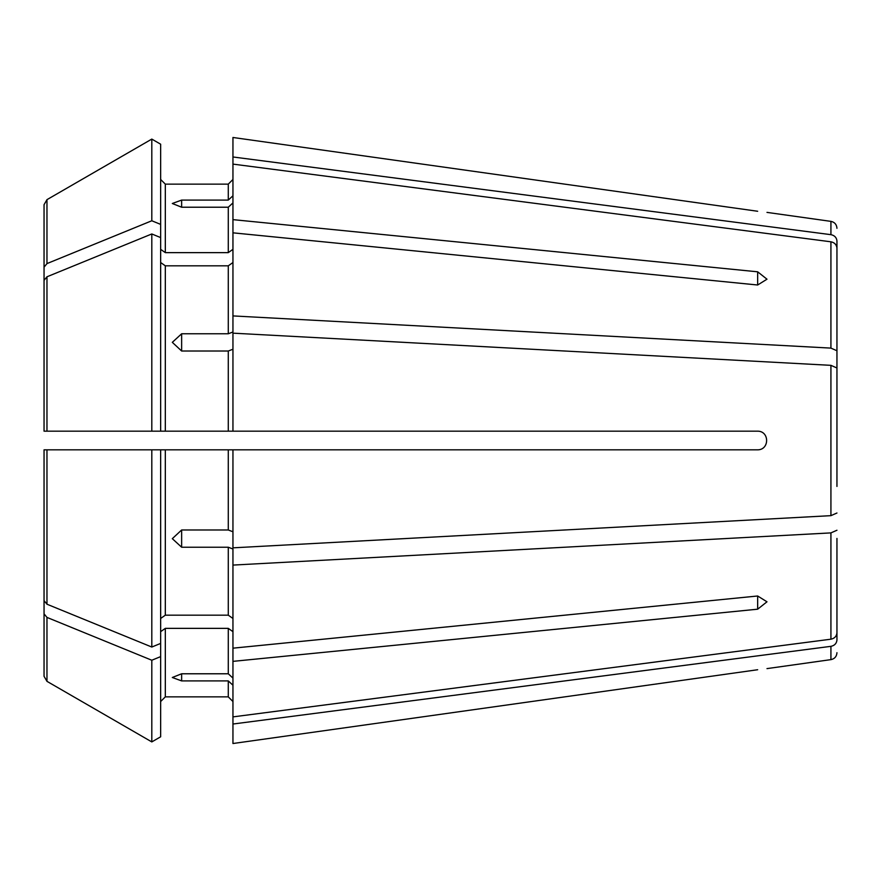 <?xml version="1.0" encoding="UTF-8"?>
<svg xmlns="http://www.w3.org/2000/svg" width="881" height="881" viewBox="0 0 881 881"><rect width="100%" height="100%" fill="white"/><g stroke="black" fill="none" stroke-linecap="round" stroke-linejoin="round"><path stroke-width="1.32" d="M836.95 346.85L836.95 241.075C836.609 237.595 834.604 235.458 830.926 234.665L232.947 156.972L232.947 219.633L757.66 271.811L766.988 279.2L757.66 285.004L232.947 232.826L232.947 219.633M160.65 144.198L151.807 139.088L160.65 144.198L160.65 431.172L757.66 431.172C769.598 431.161 769.598 449.817 757.66 449.828L160.65 449.828L160.65 643.416L151.807 647.039L151.807 449.828L160.65 449.828L44.05 449.828L44.05 600.633L44.05 502.853M836.95 486.433L836.95 248.211L836.95 350.759L830.926 348.105L232.947 315.916L232.947 331.994L228.278 333.778L181.64 333.778L181.64 351.012L172.313 342.335L181.64 333.778M836.95 394.567L836.95 350.759M160.65 237.584L151.807 233.961A1019554.099 720933.61 180 0 0 46.968 276.788L44.05 280.367L44.05 378.147M160.65 249.334L165.32 252.638L165.32 184.14L160.65 179.471L165.32 184.14L228.278 184.14L232.947 179.471L228.278 184.14L228.278 200.086L181.64 200.086L181.64 207.222L228.278 207.222L228.278 252.638L232.947 249.334M160.65 224.391L151.807 220.768L151.807 139.088A1019554.022 1019554.022 -30 0 0 46.968 199.657L44.05 204.7L44.05 342.995M151.807 220.768A1019554.066 720933.588 180 0 0 46.968 263.595L44.05 267.174L44.05 364.965M151.807 139.088A1019554.022 1019554.022 -30 0 0 46.968 199.657L44.05 204.7L44.05 267.174M836.95 530.241L830.926 532.895L232.947 565.084L232.947 724.028L830.926 646.335C834.604 645.542 836.609 643.405 836.95 639.925L836.95 538.445M160.65 262.527L165.32 265.82L228.278 265.82L232.947 262.527M151.807 233.961L151.807 431.172L44.05 431.172L48.719 431.172L44.05 431.172L44.05 280.367M160.65 431.172L151.807 431.172L160.65 431.172M160.65 618.473L165.32 615.18L228.278 615.18L232.947 618.473M181.64 547.222L181.64 529.988L172.313 538.665L181.64 547.222L228.278 547.222L228.278 615.18M181.64 529.988L228.278 529.988L232.947 531.772M151.807 647.039A1019554.099 720933.61 180 0 1 46.968 604.212L44.05 600.633M44.05 449.828L48.719 449.828L44.05 449.828M160.65 656.609L151.807 660.232L151.807 741.912L160.65 736.802L160.65 643.416M160.65 631.666L165.32 628.362L165.32 696.86L160.65 701.529L165.32 696.86L228.278 696.86L232.947 701.529L228.278 696.86L228.278 680.914L181.64 680.914L172.313 677.5L181.64 673.778L228.278 673.778L232.947 678.084M151.807 660.232A1019554.033 720933.566 180 0 1 46.968 617.405L44.05 613.826L44.05 676.3L44.05 538.005M160.65 736.802L151.807 741.912A1019554.088 1019554.088 0 0 1 46.968 681.343L44.05 676.3M44.05 613.826L44.05 516.035M232.947 743.52L757.66 669.736C769.598 668.261 769.598 668.261 757.66 669.736L232.947 743.52L232.947 724.028M151.807 741.912A1019554.088 1019554.088 0 0 1 46.968 681.343L46.968 617.405M232.947 648.174L757.66 595.997L766.988 601.8L757.66 609.189L757.66 595.997M165.32 265.82L165.32 431.172L228.278 431.172L228.278 351.012L181.64 351.012M232.947 195.78L228.278 200.086M836.95 513.006L830.926 515.66L232.947 547.839L232.947 449.828M232.947 565.084L232.947 549.006L228.278 547.222M232.947 685.22L228.278 680.914M232.947 137.48L757.66 211.264C769.598 212.739 769.598 212.739 757.66 211.264L232.947 137.48L232.947 156.972M165.32 252.638L228.278 252.638M165.32 628.362L228.278 628.362L232.947 631.666M232.947 232.826L232.947 315.916M181.64 207.222L172.313 203.5L181.64 200.086M232.947 202.916L228.278 207.222M836.95 367.994L830.926 365.34L232.947 333.161L232.947 431.172M232.947 349.228L228.278 351.012M836.95 248.211C836.609 244.742 834.604 242.605 830.926 241.801L232.947 164.108M836.95 632.789C836.609 636.258 834.604 638.395 830.926 639.199L232.947 716.892M232.947 661.367L757.66 609.189M46.968 199.657L46.968 263.595M46.968 276.788L46.968 431.172M165.32 449.828L165.32 615.18M228.278 449.828L228.278 529.988M46.968 449.828L46.968 604.212M757.66 271.811L757.66 285.004M181.64 680.914L181.64 673.778M228.278 628.362L228.278 673.778M228.278 265.82L228.278 333.778M830.926 646.335L830.926 659.627C834.615 658.845 836.631 656.543 836.95 652.7M830.926 532.895L830.926 639.199M830.926 365.34L830.926 515.66M830.926 241.801L830.926 348.105M836.95 228.3C836.631 224.457 834.615 222.155 830.926 221.373L830.926 234.665M830.926 659.627L766.988 668.613M830.926 221.373L766.988 212.387"/></g></svg>
